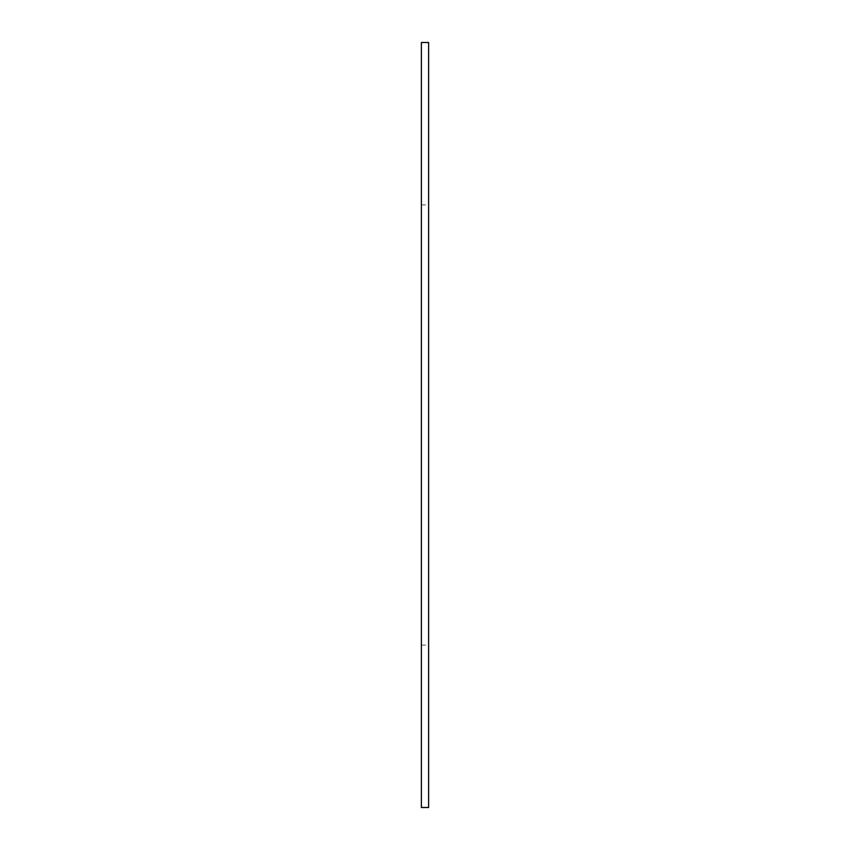 <?xml version="1.0" encoding="UTF-8"?>
<svg xmlns="http://www.w3.org/2000/svg" width="850" height="850" viewBox="0 0 850 850"><rect width="100%" height="100%" fill="white"/><g stroke="black" fill="none" stroke-linecap="round" stroke-linejoin="round"><path stroke-width="0.64" stroke-dasharray="4.25 3.19" d="M428.612 42.5L428.612 807.5M421.388 807.5L421.388 42.5M421.388 204.882L428.612 204.882M421.388 645.118L428.612 645.118"/><path stroke-width="1.27" d="M421.388 425L421.388 807.5L428.612 807.5L428.612 42.5L421.388 42.5L421.388 425"/></g></svg>
